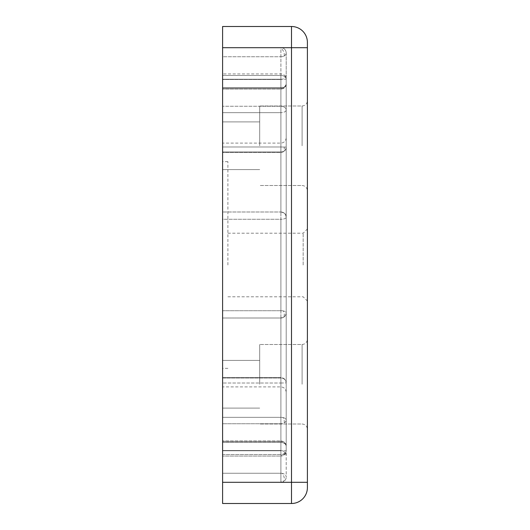 <?xml version="1.0" encoding="UTF-8"?>
<svg xmlns="http://www.w3.org/2000/svg" width="530" height="530" viewBox="0 0 530 530"><rect width="100%" height="100%" fill="white"/><g stroke="black" fill="none" stroke-linecap="round" stroke-linejoin="round"><path stroke-width="0.4" stroke-dasharray="2.65 1.99" d="M307.4 145.75L307.4 100.7L307.4 145.75M307.4 384.25L307.4 339.2L307.4 384.25M280.9 317.397L280.9 318.013A5.3 5.3 0 0 0 286.2 312.713A5.3 5.3 0 0 1 280.9 318.013L280.9 317.397A5.3 3.021 68.5 0 0 282.841 317.642A5.3 3.021 68.5 0 1 282.781 317.669M280.9 454.515L280.9 456.065L280.9 454.515A5.3 3.75 0 0 0 284.226 453.687A5.3 3.75 0 0 0 286.2 450.765A5.3 3.75 0 0 1 280.9 454.515L222.6 454.515L222.6 73.935L222.6 456.065L222.6 318L222.6 454.515L280.9 454.515L280.9 423.742A5.3 3.75 180 0 0 286.2 419.999A5.3 3.75 180 0 1 284.226 422.913A5.3 3.75 180 0 1 280.9 423.742L280.9 454.515M284.067 450.765L286.2 450.765L286.2 110.001A5.3 2.65 180 0 1 280.9 112.651A5.3 2.65 180 0 0 286.2 110.001L286.2 217.287A5.3 1.987 180 0 1 280.9 219.274L280.9 211.987L280.9 219.274A5.3 1.987 180 0 0 286.2 217.287L286.2 419.999A5.3 2.65 0 0 0 280.9 417.349L280.9 423.742L222.6 423.742L280.9 423.742L280.9 417.349A5.3 2.65 0 0 1 283.066 417.58A5.3 2.65 0 0 1 286.2 419.999L286.2 446.233A5.3 4.591 180 0 0 280.9 441.642L280.9 442.484A5.3 3.75 180 0 1 286.2 446.233L286.2 83.766A5.3 4.591 0 0 1 280.9 88.358L280.9 87.516A5.3 3.75 0 0 0 284.226 86.688A5.3 3.75 0 0 0 286.2 83.766A5.3 4.591 180 0 1 283.981 87.51A5.3 4.591 180 0 1 280.9 88.358L280.9 87.516L222.6 87.516L222.6 56.75L222.6 89.066L222.6 87.516L280.9 87.516L280.9 47.7A5.3 5.3 0 0 1 286.2 53A5.3 3.75 180 0 1 284.226 55.922A5.3 3.75 180 0 1 280.9 56.75A5.3 3.75 180 0 0 286.2 53L286.2 147.088L280.9 146.989L280.9 151.997A5.3 4.916 0 0 0 283.775 151.216A5.3 4.916 0 0 0 286.2 147.088C286.2 134.759 286.2 134.759 286.2 147.088C286.2 134.759 286.2 134.759 286.2 147.088L286.2 110.001A5.3 3.75 0 0 0 280.9 106.258L280.9 112.651L280.9 106.258A5.3 3.75 0 0 1 286.2 110.001L286.2 79.235A5.3 3.75 180 0 0 280.9 75.485L280.9 73.935L280.9 75.485A5.3 3.75 180 0 1 286.2 79.235L286.2 450.765C286.021 453.19 284.901 454.833 282.841 455.694A5.3 3.021 68.5 0 1 280.9 455.449L280.9 450.765L280.9 455.449A5.3 3.021 68.5 0 0 282.841 455.694A5.3 3.021 68.5 0 0 284.252 453.508A5.3 3.021 -111.5 0 0 284.067 450.765L286.2 450.765C284.762 455.402 286.564 452.713 282.841 455.694A5.3 3.021 68.5 0 0 284.226 453.687M281.357 151.984A5.3 4.916 180 0 0 286.2 147.088C286.034 149.486 284.915 151.13 282.841 152.017A5.3 3.021 68.5 0 1 281.357 151.984A5.3 4.916 180 0 1 280.9 151.997L280.9 146.989L286.2 147.088C286.472 148.937 285.352 150.58 282.841 152.017A5.3 3.021 68.5 0 1 280.9 151.772M280.9 383.011L286.2 382.912C286.2 395.241 286.2 395.241 286.2 382.912C286.2 395.241 286.2 395.241 286.2 382.912C285.889 379.705 284.126 377.936 280.9 377.612L280.9 383.011L286.2 382.912C285.909 379.725 284.14 377.963 280.9 377.612L280.9 450.5L280.9 383.011L222.6 383.011L280.9 383.011M280.9 481.684L280.9 482.3A5.3 5.3 0 0 0 282.841 481.929A5.3 5.3 0 0 1 280.9 482.3L222.6 482.3L280.9 482.3L280.9 473.25L280.9 481.684A5.3 3.021 68.5 0 0 282.841 481.929A5.3 5.3 0 0 0 286.2 477A5.3 5.3 0 0 1 282.841 481.929A5.3 3.021 68.5 0 0 284.252 479.743A5.3 3.021 -111.5 0 0 282.179 473.363A5.3 3.75 0 0 1 286.2 477L286.2 446.233A5.3 3.75 180 0 0 280.9 442.484L222.6 442.484L222.6 473.25L222.6 440.933L222.6 442.484L280.9 442.484L280.9 473.25A5.3 3.75 0 0 1 282.179 473.363M280.9 146.989L222.6 146.989L280.9 146.989L280.9 79.5L280.9 88.358L222.6 88.358L222.6 79.5L222.6 88.358L280.9 88.358L280.9 212L222.6 212L280.9 211.987L222.6 212L222.6 79.5L222.6 219.274L280.9 219.274L280.9 310.726L222.6 310.726L222.6 265L222.6 368.35L222.6 161.65L222.6 310.726L280.9 310.726A5.3 1.987 0 0 1 283.431 310.964A5.3 1.987 0 0 1 286.2 312.713C286.16 315.052 285.041 316.695 282.841 317.642A5.3 3.021 68.5 0 0 282.901 317.616M307.4 265L307.4 228.96L307.4 265M303.16 265L303.16 233.2L303.16 265M227.9 265L227.9 161.65L227.9 265M259.7 145.75L259.7 106L259.7 145.75M259.7 384.25L259.7 344.5L259.7 384.25M222.6 53L222.6 56.75L280.9 56.75L222.6 56.75L222.6 47.7L222.6 482.3L291.5 482.3L291.5 47.7L307.4 47.7L307.4 42.4A15.9 15.9 0 0 0 291.5 26.5L222.6 26.5L222.6 53M222.6 482.3L222.6 503.5L291.5 503.5A15.9 15.9 0 0 0 307.4 487.6L307.4 47.7M280.9 147.035L280.9 112.651L222.6 112.651L280.9 112.651L280.9 212A5.3 5.3 180 0 1 286.2 217.287C285.246 215.226 287.267 213.656 280.9 211.987A5.3 5.3 0 0 1 286.2 217.287C285.882 214.067 284.113 212.305 280.9 211.987L222.6 211.987L280.9 211.987L222.6 212L222.6 219.274L280.9 219.274L280.9 310.726A5.3 1.987 180 0 1 286.2 312.713C285.882 315.913 284.113 317.682 280.9 318L222.6 318L280.9 318.013L222.6 318L222.6 310.726L222.6 318.013L280.9 318L280.9 417.349L280.9 318L222.6 318.013L280.9 318.013L282.841 317.642A5.3 3.021 68.5 0 0 284.252 315.456A5.3 3.021 -111.5 0 0 283.431 310.964M222.6 384.25L222.6 408.1L222.6 384.25M222.6 378.003L222.6 386.9L222.6 378.003L280.9 378.003A5.3 4.916 0 0 1 286.2 382.912A5.3 4.916 180 0 0 280.9 378.003L222.6 378.003M222.6 441.642L222.6 450.5L222.6 440.933L222.6 441.642L280.9 441.642L280.9 440.933L280.9 473.25A5.3 3.75 180 0 1 286.2 477L286.2 446.233C285.928 443.067 284.159 441.304 280.9 440.933L222.6 440.933L280.9 440.933C284.166 441.311 285.928 443.073 286.2 446.233A5.3 4.591 180 0 0 280.9 441.642L280.9 450.5L280.9 441.642L222.6 441.642M280.9 79.235L280.9 73.935L280.9 79.235L286.2 79.235C285.915 76.055 284.146 74.286 280.9 73.935L222.6 73.935L280.9 73.935C284.126 74.26 285.895 76.028 286.2 79.235L280.9 79.235L280.9 450.765L280.9 79.235L222.6 79.235L280.9 79.235M222.6 47.7L280.9 47.7L280.9 87.516A5.3 3.75 0 0 0 286.2 83.766L286.2 53A5.3 5.3 0 0 0 280.9 47.7L222.6 47.7L291.5 47.7L291.5 26.5A15.9 15.9 0 0 1 307.4 42.4M302.1 145.75L302.1 106L302.1 145.75M302.1 384.25L302.1 344.5L302.1 384.25M283.775 151.216A5.3 3.021 68.5 0 1 282.841 152.017A5.3 3.021 68.5 0 0 284.252 149.831A5.3 3.021 -111.5 0 0 284.047 147.009M283.981 87.51A5.3 3.021 68.5 0 1 282.841 88.702A5.3 3.021 68.5 0 1 280.9 88.457A5.3 3.021 68.5 0 0 282.841 88.702A5.3 3.021 68.5 0 0 284.226 86.688M284.226 55.922A5.3 3.021 68.5 0 0 284.252 55.743A5.3 3.021 -111.5 0 0 280.9 48.316M284.226 422.913A5.3 3.021 68.5 0 0 284.252 422.741A5.3 3.021 -111.5 0 0 283.066 417.58M222.6 151.997L280.9 151.997L222.6 151.997M307.4 482.3L291.5 482.3L291.5 503.5A15.9 15.9 0 0 0 307.4 487.6M222.6 417.349L280.9 417.349L222.6 417.349M280.9 75.485L280.9 106.258L222.6 106.258L280.9 106.258L280.9 75.485L222.6 75.485L280.9 75.485M222.6 450.765L280.9 450.765L222.6 450.765M280.9 151.997L280.9 143.1L280.9 151.997M280.9 378.003L280.9 386.9L280.9 378.003M222.6 473.25L280.9 473.25L222.6 473.25M302.1 106C305.313 105.682 307.082 103.913 307.4 100.7C307.082 103.913 305.313 105.682 302.1 106L259.7 106L302.1 106M302.1 344.5C305.313 344.182 307.082 342.413 307.4 339.2C307.082 342.413 305.313 344.182 302.1 344.5L259.7 344.5L302.1 344.5M280.9 152.388L282.841 152.017L280.9 152.388L222.6 152.388L280.9 152.388M280.9 79.5C284.113 79.182 285.882 77.413 286.2 74.2C285.882 77.413 284.113 79.182 280.9 79.5L222.6 79.5L280.9 79.5M280.9 456.065L282.841 455.694L280.9 456.065L222.6 456.065L280.9 456.065M280.9 89.066L282.841 88.702L280.9 89.066L222.6 89.066L280.9 89.066M227.9 233.2L303.16 233.2L307.4 228.96M227.9 161.65L222.6 161.65M259.7 121.9L222.6 121.9L259.7 121.9M259.7 360.4L222.6 360.4L259.7 360.4M227.9 296.8L303.16 296.8L307.4 301.04M302.1 185.5C305.313 185.818 307.082 187.587 307.4 190.8C307.082 187.587 305.313 185.818 302.1 185.5L259.7 185.5L302.1 185.5M302.1 424C305.313 424.318 307.082 426.087 307.4 429.3C307.082 426.087 305.313 424.318 302.1 424L259.7 424L302.1 424M227.9 368.35L222.6 368.35M259.7 169.6L222.6 169.6L259.7 169.6M259.7 408.1L222.6 408.1L259.7 408.1M286.2 137.8C285.882 141.013 284.113 142.782 280.9 143.1L222.6 143.1M280.9 450.5L222.6 450.5L280.9 450.5C284.113 450.818 285.882 452.587 286.2 455.8C285.882 452.587 284.113 450.818 280.9 450.5M222.6 377.612L280.9 377.612L222.6 377.612M286.2 392.2C285.882 388.987 284.113 387.218 280.9 386.9L222.6 386.9M280.9 318C284.113 317.682 285.882 315.913 286.2 312.7C286.101 315.052 284.981 316.695 282.841 317.642L280.9 318.013M280.9 212C284.113 212.318 285.882 214.087 286.2 217.3C285.882 214.087 284.113 212.318 280.9 212M286.2 83.766C286.061 86.158 284.941 87.801 282.841 88.702C284.941 87.801 286.061 86.158 286.2 83.766"/><path stroke-width="0.79" d="M307.4 47.7L307.4 42.4A15.9 15.9 0 0 0 291.5 26.5L222.6 26.5L222.6 47.7L291.5 47.7L291.5 482.3L307.4 482.3L307.4 47.7L291.5 47.7L291.5 26.5A15.9 15.9 0 0 1 307.4 42.4M307.4 487.6A15.9 15.9 0 0 1 291.5 503.5L291.5 482.3L222.6 482.3L222.6 503.5L291.5 503.5A15.9 15.9 0 0 0 307.4 487.6L307.4 482.3M222.6 482.3L222.6 47.7"/></g></svg>
